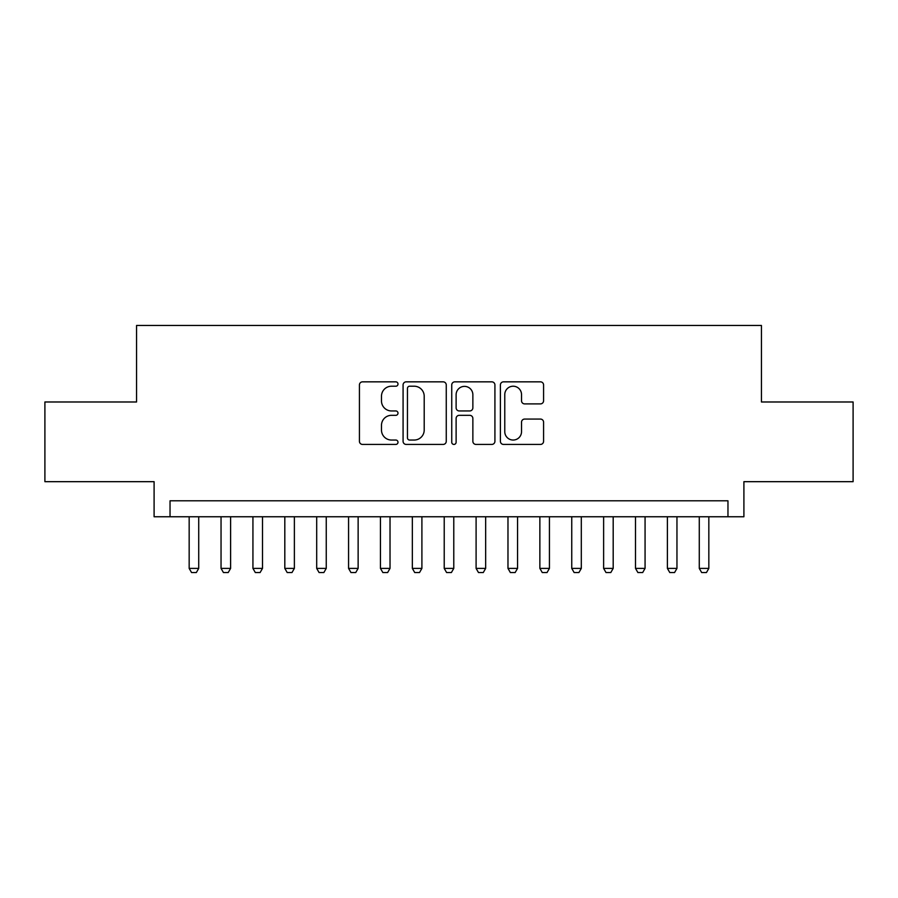 <?xml version="1.0" encoding="UTF-8"?>
<svg xmlns="http://www.w3.org/2000/svg" width="898" height="898" viewBox="0 0 898 898"><rect width="100%" height="100%" fill="white"/><g stroke="black" fill="none" stroke-linecap="round" stroke-linejoin="round"><path stroke-width="1.35" d="M397.994 384.03A2.189 2.189 0 0 0 395.805 381.841L362.545 381.841A3.132 3.132 0 0 0 359.425 384.973L359.425 441.3A3.132 3.132 0 0 0 362.545 444.431L395.805 444.431A2.189 2.189 0 0 0 397.994 442.231A2.189 2.189 0 0 0 395.805 440.042L391.494 440.042A10.013 10.013 0 0 1 381.482 430.03L381.482 425.338A10.013 10.013 0 0 1 391.494 415.325L395.805 415.325A2.189 2.189 0 0 0 397.994 413.136A2.189 2.189 0 0 0 395.805 410.947L391.494 410.947A10.013 10.013 0 0 1 381.482 400.923L381.482 396.231A10.013 10.013 0 0 1 391.494 386.219L395.805 386.219A2.189 2.189 0 0 0 397.994 384.03M540.461 403.898A3.132 3.132 0 0 0 543.582 400.777L543.582 384.973A3.132 3.132 0 0 0 540.461 381.841L503.531 381.841A3.132 3.132 0 0 0 500.399 384.973L500.399 441.3A3.132 3.132 0 0 0 503.531 444.431L540.461 444.431A3.132 3.132 0 0 0 543.582 441.3L543.582 422.206A3.132 3.132 0 0 0 540.461 419.074L524.657 419.074A3.132 3.132 0 0 0 521.525 422.206L521.525 431.68A8.374 8.374 0 0 1 513.151 440.042A8.374 8.374 0 0 1 504.777 431.68L504.777 394.592A8.374 8.374 0 0 1 513.151 386.219A8.374 8.374 0 0 1 521.525 394.592L521.525 400.777A3.132 3.132 0 0 0 524.657 403.898L540.461 403.898M727.964 516.754L743.903 516.754L743.903 481.676L853.1 481.676L853.1 401.978L761.437 401.978L761.437 325.458L136.563 325.458L136.563 401.978L44.9 401.978L44.9 481.676L154.097 481.676L154.097 516.754L727.964 516.754L727.964 500.803L170.036 500.803L170.036 516.754M446.261 384.973A3.132 3.132 0 0 0 443.129 381.841L406.21 381.841A3.132 3.132 0 0 0 403.079 384.973L403.079 441.3A3.132 3.132 0 0 0 406.21 444.431L443.129 444.431A3.132 3.132 0 0 0 446.261 441.3L446.261 384.973M454.871 381.841L491.79 381.841A3.132 3.132 0 0 1 494.921 384.973L494.921 441.3A3.132 3.132 0 0 1 491.79 444.431L475.996 444.431A3.132 3.132 0 0 1 472.864 441.3L472.864 418.457A3.132 3.132 0 0 0 469.733 415.325L459.248 415.325A3.132 3.132 0 0 0 456.117 418.457L456.117 442.231A2.189 2.189 0 0 1 453.928 444.431A2.189 2.189 0 0 1 451.739 442.231L451.739 384.973A3.132 3.132 0 0 1 454.871 381.841M409.645 386.219A2.189 2.189 0 0 0 407.456 388.407L407.456 437.854A2.189 2.189 0 0 0 409.645 440.042L414.18 440.042A10.013 10.013 0 0 0 424.204 430.03L424.204 396.231A10.013 10.013 0 0 0 414.18 386.219L409.645 386.219M472.864 394.75A8.374 8.374 0 0 0 464.491 386.376A8.374 8.374 0 0 0 456.117 394.75L456.117 407.815A3.132 3.132 0 0 0 459.248 410.947L469.733 410.947A3.132 3.132 0 0 0 472.864 407.815L472.864 394.75M189.164 516.754L189.164 568.4L198.727 568.4L198.727 516.754M198.727 568.4L196.336 572.542L191.555 572.542L189.164 568.4M221.043 516.754L221.043 568.4L230.606 568.4L230.606 516.754M230.606 568.4L228.215 572.542L223.434 572.542L221.043 568.4M252.933 516.754L252.933 568.4L262.497 568.4L262.497 516.754M262.497 568.4L260.106 572.542L255.324 572.542L252.933 568.4M284.812 516.754L284.812 568.4L294.376 568.4L294.376 516.754M294.376 568.4L291.985 572.542L287.203 572.542L284.812 568.4M316.691 516.754L316.691 568.4L326.255 568.4L326.255 516.754M326.255 568.4L323.864 572.542L319.082 572.542L316.691 568.4M348.57 516.754L348.57 568.4L358.134 568.4L358.134 516.754M358.134 568.4L355.743 572.542L350.961 572.542L348.57 568.4M380.449 516.754L380.449 568.4L390.024 568.4L390.024 516.754M390.024 568.4L387.633 572.542L382.851 572.542L380.449 568.4M412.339 516.754L412.339 568.4L421.903 568.4L421.903 516.754M421.903 568.4L419.512 572.542L414.73 572.542L412.339 568.4M444.218 516.754L444.218 568.4L453.782 568.4L453.782 516.754M453.782 568.4L451.391 572.542L446.609 572.542L444.218 568.4M476.097 516.754L476.097 568.4L485.661 568.4L485.661 516.754M485.661 568.4L483.27 572.542L478.488 572.542L476.097 568.4M507.976 516.754L507.976 568.4L517.551 568.4L517.551 516.754M517.551 568.4L515.149 572.542L510.367 572.542L507.976 568.4M539.866 516.754L539.866 568.4L549.43 568.4L549.43 516.754M549.43 568.4L547.039 572.542L542.257 572.542L539.866 568.4M571.745 516.754L571.745 568.4L581.309 568.4L581.309 516.754M581.309 568.4L578.918 572.542L574.136 572.542L571.745 568.4M603.624 516.754L603.624 568.4L613.188 568.4L613.188 516.754M613.188 568.4L610.797 572.542L606.015 572.542L603.624 568.4M635.503 516.754L635.503 568.4L645.067 568.4L645.067 516.754M645.067 568.4L642.676 572.542L637.894 572.542L635.503 568.4M667.394 516.754L667.394 568.4L676.957 568.4L676.957 516.754M676.957 568.4L674.566 572.542L669.785 572.542L667.394 568.4M699.273 516.754L699.273 568.4L708.836 568.4L708.836 516.754M708.836 568.4L706.445 572.542L701.664 572.542L699.273 568.4"/></g></svg>
